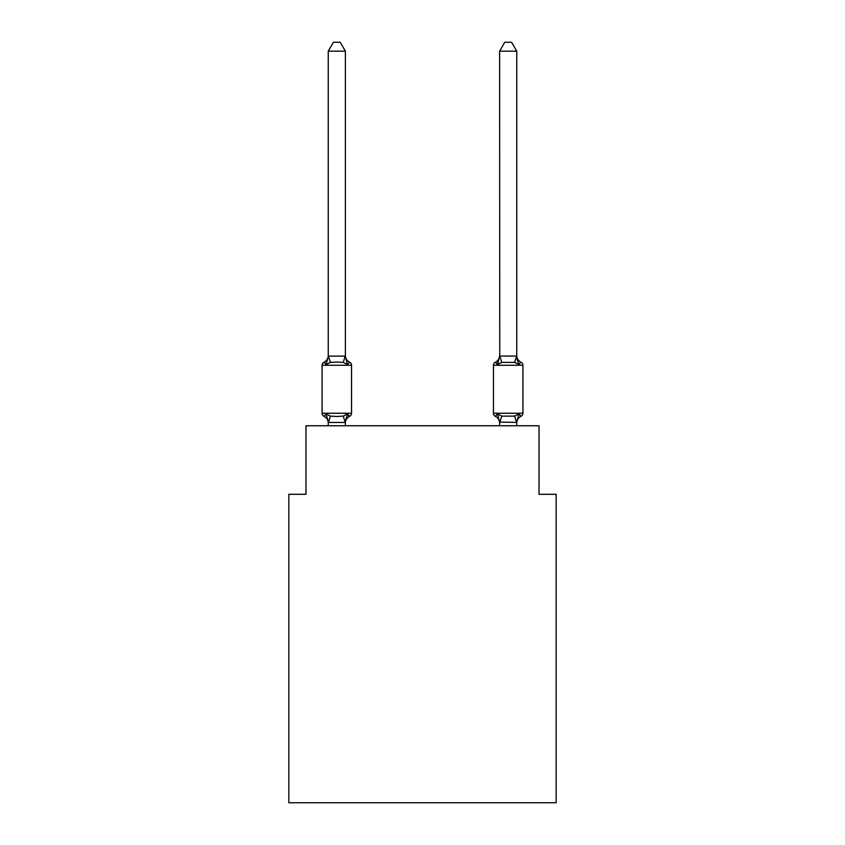 <?xml version="1.0" encoding="UTF-8"?>
<svg xmlns="http://www.w3.org/2000/svg" width="845" height="845" viewBox="0 0 845 845"><rect width="100%" height="100%" fill="white"/><g stroke="black" fill="none" stroke-linecap="round" stroke-linejoin="round"><path stroke-width="1.27" d="M556.158 802.75L556.158 494.304L539.025 494.304L539.025 425.753L305.974 425.753L305.974 494.304L288.842 494.304L288.842 802.75L556.158 802.75M349.629 416.332L347.527 413.913L349.629 416.332L347.527 413.913L349.629 416.332L347.527 413.913L349.629 416.332L347.527 413.913L349.629 416.332L347.527 413.913L349.629 416.332L347.527 413.913L349.629 416.332L347.527 413.913L349.629 416.332L347.527 413.913L349.629 416.332L347.527 413.913L349.629 416.332L347.527 413.913L349.629 416.332L347.527 413.913L349.629 416.332L347.527 413.913L349.629 416.332L347.527 413.913L349.629 416.332L347.527 413.913L349.629 416.332L347.527 413.913L345.246 422.447L328.388 422.447L326.107 413.913L324.015 416.332A3.422 3.422 0 0 1 322.082 413.247A3.422 3.422 0 0 0 324.015 416.332L326.107 413.913L324.015 416.332A3.422 3.422 0 0 1 322.082 413.247A3.422 3.422 0 0 0 324.015 416.332L326.107 413.913L324.015 416.332A3.422 3.422 0 0 1 322.082 413.247A3.422 3.422 0 0 0 324.015 416.332L326.107 413.913L324.015 416.332A3.422 3.422 0 0 1 322.082 413.247A3.422 3.422 0 0 0 324.015 416.332L326.107 413.913L324.015 416.332A3.422 3.422 0 0 1 322.082 413.247A3.422 3.422 0 0 0 324.015 416.332L326.107 413.913L324.015 416.332A3.422 3.422 0 0 1 322.082 413.247A3.422 3.422 0 0 0 324.015 416.332L326.107 413.913L324.015 416.332A3.422 3.422 0 0 1 322.082 413.247A3.422 3.422 0 0 0 324.015 416.332L326.107 413.913L324.015 416.332A3.422 3.422 0 0 1 322.082 413.247A3.422 3.422 0 0 0 324.015 416.332L326.107 413.913L324.015 416.332A3.422 3.422 0 0 1 322.082 413.247A3.422 3.422 0 0 0 324.015 416.332L326.107 413.913L324.015 416.332A3.422 3.422 0 0 1 322.082 413.247A3.422 3.422 0 0 0 324.015 416.332L326.107 413.913L324.015 416.332A3.422 3.422 0 0 1 322.082 413.247A3.422 3.422 0 0 0 324.015 416.332L326.107 413.913L324.015 416.332A3.422 3.422 0 0 1 322.082 413.247A3.422 3.422 0 0 0 324.015 416.332L326.107 413.913L324.015 416.332A3.422 3.422 0 0 1 322.082 413.247A3.422 3.422 0 0 0 324.015 416.332L326.107 413.913L324.015 416.332A3.422 3.422 0 0 1 322.082 413.247A3.422 3.422 0 0 0 324.015 416.332L326.107 413.913L324.015 416.332A3.422 3.422 0 0 1 322.082 413.247A3.422 3.422 0 0 0 324.015 416.332L326.107 413.913L324.015 416.332A3.422 3.422 0 0 1 322.082 413.247A3.422 3.422 0 0 0 324.015 416.332L326.107 413.913L324.015 416.332A3.422 3.422 0 0 1 322.082 413.247A3.422 3.422 0 0 0 324.015 416.332L326.107 413.913L324.015 416.332A3.422 3.422 0 0 1 322.082 413.247A3.422 3.422 0 0 0 324.015 416.332L326.107 413.913L324.015 416.332A3.422 3.422 0 0 1 322.082 413.247A3.422 3.422 0 0 0 324.015 416.332L326.107 413.913L324.015 416.332A3.422 3.422 0 0 1 322.082 413.247A3.422 3.422 0 0 0 324.015 416.332L326.107 413.913L324.015 416.332A3.422 3.422 0 0 1 322.082 413.247A3.422 3.422 0 0 0 324.015 416.332L326.107 413.913L324.015 416.332A3.422 3.422 0 0 1 322.082 413.247A3.422 3.422 0 0 0 324.015 416.332L326.107 413.913L324.015 416.332A3.422 3.422 0 0 1 322.082 413.247A3.422 3.422 0 0 0 324.015 416.332L326.107 413.913L324.015 416.332A3.422 3.422 0 0 1 322.082 413.247A3.422 3.422 0 0 0 324.015 416.332L326.107 413.913L324.015 416.332A3.422 3.422 0 0 1 322.082 413.247A3.422 3.422 0 0 0 324.015 416.332L326.107 413.913L324.015 416.332A3.422 3.422 0 0 1 322.082 413.247A3.422 3.422 0 0 0 324.015 416.332L326.107 413.913L324.015 416.332A3.422 3.422 0 0 1 322.082 413.247A3.422 3.422 0 0 0 324.015 416.332L326.107 413.913L324.015 416.332A3.422 3.422 0 0 1 322.082 413.247A3.422 3.422 0 0 0 324.015 416.332L326.107 413.913L324.015 416.332A3.422 3.422 0 0 1 322.082 413.247A3.422 3.422 0 0 0 324.015 416.332L326.107 413.913L324.015 416.332A3.422 3.422 0 0 1 322.082 413.247A3.422 3.422 0 0 0 324.015 416.332L326.107 413.913L324.015 416.332A3.422 3.422 0 0 1 322.082 413.247A3.422 3.422 0 0 0 324.015 416.332L326.107 413.913L330.395 416.12L336.817 416.469L343.25 416.12L347.527 413.913L349.629 416.332A3.422 3.422 0 0 0 351.552 413.247A3.422 3.422 0 0 1 349.629 416.332L348.658 415.856L349.629 416.332A3.422 3.422 0 0 0 351.552 413.247A3.422 3.422 0 0 1 349.629 416.332A3.422 3.422 0 0 0 351.552 413.247A3.422 3.422 0 0 1 349.629 416.332L348.658 415.856L349.629 416.332A3.422 3.422 0 0 0 351.552 413.247A3.422 3.422 0 0 1 349.629 416.332A3.422 3.422 0 0 0 351.552 413.247A3.422 3.422 0 0 1 349.629 416.332L348.658 415.856L349.629 416.332A3.422 3.422 0 0 0 351.552 413.247A3.422 3.422 0 0 1 349.629 416.332A3.422 3.422 0 0 0 351.552 413.247A3.422 3.422 0 0 1 349.629 416.332L348.658 415.856L349.629 416.332A3.422 3.422 0 0 0 351.552 413.247A3.422 3.422 0 0 1 349.629 416.332A3.422 3.422 0 0 0 351.552 413.247A3.422 3.422 0 0 1 349.629 416.332L348.658 415.856L349.629 416.332A3.422 3.422 0 0 0 351.552 413.247A3.422 3.422 0 0 1 349.629 416.332A3.422 3.422 0 0 0 351.552 413.247A3.422 3.422 0 0 1 349.629 416.332L348.658 415.856L349.629 416.332A3.422 3.422 0 0 0 351.552 413.247A3.422 3.422 0 0 1 349.629 416.332A3.422 3.422 0 0 0 351.552 413.247A3.422 3.422 0 0 1 349.629 416.332L348.658 415.856L349.629 416.332A3.422 3.422 0 0 0 351.552 413.247A3.422 3.422 0 0 1 349.629 416.332A3.422 3.422 0 0 0 351.552 413.247A3.422 3.422 0 0 1 349.629 416.332L348.658 415.856L349.629 416.332A3.422 3.422 0 0 0 351.552 413.247A3.422 3.422 0 0 1 349.629 416.332A3.422 3.422 0 0 0 351.552 413.247A3.422 3.422 0 0 1 349.629 416.332L348.658 415.856L349.629 416.332A3.422 3.422 0 0 0 351.552 413.247A3.422 3.422 0 0 1 349.629 416.332A3.422 3.422 0 0 0 351.552 413.247A3.422 3.422 0 0 1 349.629 416.332L348.658 415.856L349.629 416.332A3.422 3.422 0 0 0 351.552 413.247A3.422 3.422 0 0 1 349.629 416.332A3.422 3.422 0 0 0 351.552 413.247A3.422 3.422 0 0 1 349.629 416.332L348.658 415.856L349.629 416.332A3.422 3.422 0 0 0 351.552 413.247A3.422 3.422 0 0 1 349.629 416.332A3.422 3.422 0 0 0 351.552 413.247A3.422 3.422 0 0 1 349.629 416.332L348.658 415.856L349.629 416.332A3.422 3.422 0 0 0 351.552 413.247A3.422 3.422 0 0 1 349.629 416.332A3.422 3.422 0 0 0 351.552 413.247A3.422 3.422 0 0 1 349.629 416.332L348.658 415.856L349.629 416.332A3.422 3.422 0 0 0 351.552 413.247A3.422 3.422 0 0 1 349.629 416.332A3.422 3.422 0 0 0 351.552 413.247A3.422 3.422 0 0 1 349.629 416.332L348.658 415.856L349.629 416.332A3.422 3.422 0 0 0 351.552 413.247A3.422 3.422 0 0 1 349.629 416.332A3.422 3.422 0 0 0 351.552 413.247A3.422 3.422 0 0 1 349.629 416.332L348.658 415.856L349.629 416.332A3.422 3.422 0 0 0 351.552 413.247A3.422 3.422 0 0 1 349.629 416.332A3.422 3.422 0 0 0 351.552 413.247A3.422 3.422 0 0 1 349.629 416.332L347.527 413.913L349.629 416.332A7.542 7.542 0 0 0 345.383 423.113M345.383 51.165L328.251 51.165L333.395 42.25L340.239 42.25L345.383 51.165L345.383 356.421L347.527 364.596L349.629 362.188L347.527 364.596L343.25 362.389L336.817 362.051L330.395 362.389L326.107 364.596L324.015 362.188A3.422 3.422 0 0 0 322.082 365.262A3.422 3.422 0 0 1 324.015 362.188L324.987 362.653L324.015 362.188A3.422 3.422 0 0 0 322.082 365.262L322.082 413.247L351.552 413.247L351.552 365.262A3.422 3.422 0 0 0 349.629 362.188A3.422 3.422 0 0 1 351.552 365.262A3.422 3.422 0 0 0 349.629 362.188L347.527 364.596L349.629 362.188A3.422 3.422 0 0 1 351.552 365.262A3.422 3.422 0 0 0 349.629 362.188L347.527 364.596L349.629 362.188A3.422 3.422 0 0 1 351.552 365.262A3.422 3.422 0 0 0 349.629 362.188L347.527 364.596L349.629 362.188A3.422 3.422 0 0 1 351.552 365.262A3.422 3.422 0 0 0 349.629 362.188L347.527 364.596L349.629 362.188A3.422 3.422 0 0 1 351.552 365.262A3.422 3.422 0 0 0 349.629 362.188L347.527 364.596L349.629 362.188A3.422 3.422 0 0 1 351.552 365.262A3.422 3.422 0 0 0 349.629 362.188L347.527 364.596L349.629 362.188A3.422 3.422 0 0 1 351.552 365.262A3.422 3.422 0 0 0 349.629 362.188L347.527 364.596L349.629 362.188A3.422 3.422 0 0 1 351.552 365.262A3.422 3.422 0 0 0 349.629 362.188L347.527 364.596L349.629 362.188A3.422 3.422 0 0 1 351.552 365.262A3.422 3.422 0 0 0 349.629 362.188L347.527 364.596L349.629 362.188A3.422 3.422 0 0 1 351.552 365.262A3.422 3.422 0 0 0 349.629 362.188L347.527 364.596L349.629 362.188A3.422 3.422 0 0 1 351.552 365.262A3.422 3.422 0 0 0 349.629 362.188L347.527 364.596L349.629 362.188A3.422 3.422 0 0 1 351.552 365.262A3.422 3.422 0 0 0 349.629 362.188L347.527 364.596L349.629 362.188A3.422 3.422 0 0 1 351.552 365.262A3.422 3.422 0 0 0 349.629 362.188L347.527 364.596L349.629 362.188A3.422 3.422 0 0 1 351.552 365.262A3.422 3.422 0 0 0 349.629 362.188L347.527 364.596L349.629 362.188A3.422 3.422 0 0 1 351.552 365.262A3.422 3.422 0 0 0 349.629 362.188L347.527 364.596L349.629 362.188A3.422 3.422 0 0 1 351.552 365.262A3.422 3.422 0 0 0 349.629 362.188L347.527 364.596L349.629 362.188A3.422 3.422 0 0 1 351.552 365.262A3.422 3.422 0 0 0 349.629 362.188L347.527 364.596L349.629 362.188A3.422 3.422 0 0 1 351.552 365.262A3.422 3.422 0 0 0 349.629 362.188L347.527 364.596L349.629 362.188A3.422 3.422 0 0 1 351.552 365.262A3.422 3.422 0 0 0 349.629 362.188L347.527 364.596L349.629 362.188A3.422 3.422 0 0 1 351.552 365.262A3.422 3.422 0 0 0 349.629 362.188L347.527 364.596L349.629 362.188A3.422 3.422 0 0 1 351.552 365.262A3.422 3.422 0 0 0 349.629 362.188L347.527 364.596L349.629 362.188A3.422 3.422 0 0 1 351.552 365.262A3.422 3.422 0 0 0 349.629 362.188L347.527 364.596L349.629 362.188A3.422 3.422 0 0 1 351.552 365.262A3.422 3.422 0 0 0 349.629 362.188L347.527 364.596L349.629 362.188A3.422 3.422 0 0 1 351.552 365.262A3.422 3.422 0 0 0 349.629 362.188L347.527 364.596L349.629 362.188A3.422 3.422 0 0 1 351.552 365.262A3.422 3.422 0 0 0 349.629 362.188L347.527 364.596L349.629 362.188A3.422 3.422 0 0 1 351.552 365.262A3.422 3.422 0 0 0 349.629 362.188L347.527 364.596L349.629 362.188A3.422 3.422 0 0 1 351.552 365.262A3.422 3.422 0 0 0 349.629 362.188L347.527 364.596L349.629 362.188A3.422 3.422 0 0 1 351.552 365.262A3.422 3.422 0 0 0 349.629 362.188L347.527 364.596L349.629 362.188A3.422 3.422 0 0 1 351.552 365.262A3.422 3.422 0 0 0 349.629 362.188L347.527 364.596L349.629 362.188A3.422 3.422 0 0 1 351.552 365.262A3.422 3.422 0 0 0 349.629 362.188L347.527 364.596L349.629 362.188A3.422 3.422 0 0 1 351.552 365.262L322.082 365.262A3.422 3.422 0 0 1 324.015 362.188L324.987 362.653L324.015 362.188A3.422 3.422 0 0 0 322.082 365.262A3.422 3.422 0 0 1 324.015 362.188L324.987 362.653L324.015 362.188A3.422 3.422 0 0 0 322.082 365.262A3.422 3.422 0 0 1 324.015 362.188L324.987 362.653L324.015 362.188A3.422 3.422 0 0 0 322.082 365.262A3.422 3.422 0 0 1 324.015 362.188L324.987 362.653L324.015 362.188A3.422 3.422 0 0 0 322.082 365.262A3.422 3.422 0 0 1 324.015 362.188L324.987 362.653L324.015 362.188A3.422 3.422 0 0 0 322.082 365.262A3.422 3.422 0 0 1 324.015 362.188L324.987 362.653L324.015 362.188A3.422 3.422 0 0 0 322.082 365.262A3.422 3.422 0 0 1 324.015 362.188L324.987 362.653L324.015 362.188A3.422 3.422 0 0 0 322.082 365.262A3.422 3.422 0 0 1 324.015 362.188L324.987 362.653L324.015 362.188A3.422 3.422 0 0 0 322.082 365.262A3.422 3.422 0 0 1 324.015 362.188L324.987 362.653L324.015 362.188A3.422 3.422 0 0 0 322.082 365.262A3.422 3.422 0 0 1 324.015 362.188L324.987 362.653L324.015 362.188A3.422 3.422 0 0 0 322.082 365.262A3.422 3.422 0 0 1 324.015 362.188L324.987 362.653L324.015 362.188A3.422 3.422 0 0 0 322.082 365.262A3.422 3.422 0 0 1 324.015 362.188L324.987 362.653L324.015 362.188A3.422 3.422 0 0 0 322.082 365.262A3.422 3.422 0 0 1 324.015 362.188L324.987 362.653L324.015 362.188A3.422 3.422 0 0 0 322.082 365.262A3.422 3.422 0 0 1 324.015 362.188L324.987 362.653L324.015 362.188A3.422 3.422 0 0 0 322.082 365.262A3.422 3.422 0 0 1 324.015 362.188L326.107 364.596L324.015 362.188A7.542 7.542 0 0 0 328.251 355.407M345.383 356.421L345.383 355.407L345.383 356.421M345.383 422.099L346.196 418.064M516.749 423.113L516.749 423.113A7.542 7.542 0 0 1 520.985 416.332L518.893 413.913L520.985 416.332A3.422 3.422 0 0 0 522.918 413.247A3.422 3.422 0 0 1 520.985 416.332L518.893 413.913L520.985 416.332A3.422 3.422 0 0 0 522.918 413.247A3.422 3.422 0 0 1 520.985 416.332L518.893 413.913L520.985 416.332A3.422 3.422 0 0 0 522.918 413.247A3.422 3.422 0 0 1 520.985 416.332L518.893 413.913L520.985 416.332A3.422 3.422 0 0 0 522.918 413.247A3.422 3.422 0 0 1 520.985 416.332L518.893 413.913L520.985 416.332A3.422 3.422 0 0 0 522.918 413.247A3.422 3.422 0 0 1 520.985 416.332L518.893 413.913L520.985 416.332A3.422 3.422 0 0 0 522.918 413.247A3.422 3.422 0 0 1 520.985 416.332L518.893 413.913L520.985 416.332A3.422 3.422 0 0 0 522.918 413.247A3.422 3.422 0 0 1 520.985 416.332L518.893 413.913L520.985 416.332A3.422 3.422 0 0 0 522.918 413.247A3.422 3.422 0 0 1 520.985 416.332L518.893 413.913L520.985 416.332A3.422 3.422 0 0 0 522.918 413.247A3.422 3.422 0 0 1 520.985 416.332L518.893 413.913L520.985 416.332A3.422 3.422 0 0 0 522.918 413.247A3.422 3.422 0 0 1 520.985 416.332L518.893 413.913L520.985 416.332A3.422 3.422 0 0 0 522.918 413.247A3.422 3.422 0 0 1 520.985 416.332L518.893 413.913L520.985 416.332A3.422 3.422 0 0 0 522.918 413.247A3.422 3.422 0 0 1 520.985 416.332L518.893 413.913L520.985 416.332A3.422 3.422 0 0 0 522.918 413.247A3.422 3.422 0 0 1 520.985 416.332L518.893 413.913L520.985 416.332A3.422 3.422 0 0 0 522.918 413.247A3.422 3.422 0 0 1 520.985 416.332L518.893 413.913L520.985 416.332A3.422 3.422 0 0 0 522.918 413.247A3.422 3.422 0 0 1 520.985 416.332L518.893 413.913L520.985 416.332A3.422 3.422 0 0 0 522.918 413.247L522.918 365.262L493.448 365.262A3.422 3.422 0 0 1 495.371 362.188A3.422 3.422 0 0 0 493.448 365.262A3.422 3.422 0 0 1 495.371 362.188L496.342 362.653L495.371 362.188A3.422 3.422 0 0 0 493.448 365.262A3.422 3.422 0 0 1 495.371 362.188A3.422 3.422 0 0 0 493.448 365.262A3.422 3.422 0 0 1 495.371 362.188L496.342 362.653L495.371 362.188A3.422 3.422 0 0 0 493.448 365.262A3.422 3.422 0 0 1 495.371 362.188A3.422 3.422 0 0 0 493.448 365.262A3.422 3.422 0 0 1 495.371 362.188L496.342 362.653L495.371 362.188A3.422 3.422 0 0 0 493.448 365.262A3.422 3.422 0 0 1 495.371 362.188A3.422 3.422 0 0 0 493.448 365.262A3.422 3.422 0 0 1 495.371 362.188L496.342 362.653L495.371 362.188A3.422 3.422 0 0 0 493.448 365.262A3.422 3.422 0 0 1 495.371 362.188A3.422 3.422 0 0 0 493.448 365.262A3.422 3.422 0 0 1 495.371 362.188L496.342 362.653L495.371 362.188A3.422 3.422 0 0 0 493.448 365.262A3.422 3.422 0 0 1 495.371 362.188A3.422 3.422 0 0 0 493.448 365.262A3.422 3.422 0 0 1 495.371 362.188L496.342 362.653L495.371 362.188A3.422 3.422 0 0 0 493.448 365.262A3.422 3.422 0 0 1 495.371 362.188A3.422 3.422 0 0 0 493.448 365.262A3.422 3.422 0 0 1 495.371 362.188L496.342 362.653L495.371 362.188A3.422 3.422 0 0 0 493.448 365.262A3.422 3.422 0 0 1 495.371 362.188A3.422 3.422 0 0 0 493.448 365.262A3.422 3.422 0 0 1 495.371 362.188L496.342 362.653L495.371 362.188A3.422 3.422 0 0 0 493.448 365.262A3.422 3.422 0 0 1 495.371 362.188A3.422 3.422 0 0 0 493.448 365.262A3.422 3.422 0 0 1 495.371 362.188L496.342 362.653L495.371 362.188A3.422 3.422 0 0 0 493.448 365.262A3.422 3.422 0 0 1 495.371 362.188A3.422 3.422 0 0 0 493.448 365.262A3.422 3.422 0 0 1 495.371 362.188L496.342 362.653L495.371 362.188A3.422 3.422 0 0 0 493.448 365.262A3.422 3.422 0 0 1 495.371 362.188A3.422 3.422 0 0 0 493.448 365.262A3.422 3.422 0 0 1 495.371 362.188L496.342 362.653L495.371 362.188A3.422 3.422 0 0 0 493.448 365.262A3.422 3.422 0 0 1 495.371 362.188A3.422 3.422 0 0 0 493.448 365.262A3.422 3.422 0 0 1 495.371 362.188L496.342 362.653L495.371 362.188A3.422 3.422 0 0 0 493.448 365.262A3.422 3.422 0 0 1 495.371 362.188A3.422 3.422 0 0 0 493.448 365.262A3.422 3.422 0 0 1 495.371 362.188L496.342 362.653L495.371 362.188A3.422 3.422 0 0 0 493.448 365.262A3.422 3.422 0 0 1 495.371 362.188A3.422 3.422 0 0 0 493.448 365.262A3.422 3.422 0 0 1 495.371 362.188L496.342 362.653L495.371 362.188A3.422 3.422 0 0 0 493.448 365.262A3.422 3.422 0 0 1 495.371 362.188A3.422 3.422 0 0 0 493.448 365.262A3.422 3.422 0 0 1 495.371 362.188L496.342 362.653L495.371 362.188A3.422 3.422 0 0 0 493.448 365.262L493.448 413.247A3.422 3.422 0 0 0 495.371 416.332A3.422 3.422 0 0 1 493.448 413.247A3.422 3.422 0 0 0 495.371 416.332L497.473 413.913L495.371 416.332A7.542 7.542 0 0 1 499.617 423.113L499.617 422.099L499.617 423.113A7.542 7.542 0 0 0 495.371 416.332A3.422 3.422 0 0 1 493.448 413.247A3.422 3.422 0 0 0 495.371 416.332L497.473 413.913L495.371 416.332A3.422 3.422 0 0 1 493.448 413.247A3.422 3.422 0 0 0 495.371 416.332L497.473 413.913L495.371 416.332A7.542 7.542 0 0 1 499.617 423.113A7.542 7.542 0 0 0 495.371 416.332A3.422 3.422 0 0 1 493.448 413.247A3.422 3.422 0 0 0 495.371 416.332L497.473 413.913L495.371 416.332A3.422 3.422 0 0 1 493.448 413.247A3.422 3.422 0 0 0 495.371 416.332L497.473 413.913L495.371 416.332A7.542 7.542 0 0 1 499.617 423.113A7.542 7.542 0 0 0 495.371 416.332A3.422 3.422 0 0 1 493.448 413.247A3.422 3.422 0 0 0 495.371 416.332L497.473 413.913L495.371 416.332A3.422 3.422 0 0 1 493.448 413.247A3.422 3.422 0 0 0 495.371 416.332L497.473 413.913L495.371 416.332A7.542 7.542 0 0 1 499.617 423.113A7.542 7.542 0 0 0 495.371 416.332A3.422 3.422 0 0 1 493.448 413.247A3.422 3.422 0 0 0 495.371 416.332L497.473 413.913L495.371 416.332A3.422 3.422 0 0 1 493.448 413.247A3.422 3.422 0 0 0 495.371 416.332L497.473 413.913L495.371 416.332A7.542 7.542 0 0 1 499.617 423.113A7.542 7.542 0 0 0 495.371 416.332A3.422 3.422 0 0 1 493.448 413.247A3.422 3.422 0 0 0 495.371 416.332L497.473 413.913L495.371 416.332A3.422 3.422 0 0 1 493.448 413.247A3.422 3.422 0 0 0 495.371 416.332L497.473 413.913L495.371 416.332A7.542 7.542 0 0 1 499.617 423.113A7.542 7.542 0 0 0 495.371 416.332A3.422 3.422 0 0 1 493.448 413.247A3.422 3.422 0 0 0 495.371 416.332L497.473 413.913L495.371 416.332A3.422 3.422 0 0 1 493.448 413.247A3.422 3.422 0 0 0 495.371 416.332L497.473 413.913L495.371 416.332A7.542 7.542 0 0 1 499.617 423.113A7.542 7.542 0 0 0 495.371 416.332A3.422 3.422 0 0 1 493.448 413.247A3.422 3.422 0 0 0 495.371 416.332L497.473 413.913L495.371 416.332A3.422 3.422 0 0 1 493.448 413.247A3.422 3.422 0 0 0 495.371 416.332L497.473 413.913L495.371 416.332A7.542 7.542 0 0 1 499.617 423.113A7.542 7.542 0 0 0 495.371 416.332A3.422 3.422 0 0 1 493.448 413.247A3.422 3.422 0 0 0 495.371 416.332L497.473 413.913L495.371 416.332A3.422 3.422 0 0 1 493.448 413.247A3.422 3.422 0 0 0 495.371 416.332L497.473 413.913L495.371 416.332A7.542 7.542 0 0 1 499.617 423.113A7.542 7.542 0 0 0 495.371 416.332A3.422 3.422 0 0 1 493.448 413.247A3.422 3.422 0 0 0 495.371 416.332L497.473 413.913L495.371 416.332A3.422 3.422 0 0 1 493.448 413.247A3.422 3.422 0 0 0 495.371 416.332L497.473 413.913L495.371 416.332A7.542 7.542 0 0 1 499.617 423.113A7.542 7.542 0 0 0 495.371 416.332A3.422 3.422 0 0 1 493.448 413.247A3.422 3.422 0 0 0 495.371 416.332L497.473 413.913L495.371 416.332A3.422 3.422 0 0 1 493.448 413.247A3.422 3.422 0 0 0 495.371 416.332L497.473 413.913L495.371 416.332A7.542 7.542 0 0 1 499.617 423.113A7.542 7.542 0 0 0 495.371 416.332A3.422 3.422 0 0 1 493.448 413.247A3.422 3.422 0 0 0 495.371 416.332L497.473 413.913L495.371 416.332A3.422 3.422 0 0 1 493.448 413.247A3.422 3.422 0 0 0 495.371 416.332L497.473 413.913L495.371 416.332A7.542 7.542 0 0 1 499.617 423.113A7.542 7.542 0 0 0 495.371 416.332A3.422 3.422 0 0 1 493.448 413.247A3.422 3.422 0 0 0 495.371 416.332L497.473 413.913L495.371 416.332A3.422 3.422 0 0 1 493.448 413.247A3.422 3.422 0 0 0 495.371 416.332L497.473 413.913L495.371 416.332A7.542 7.542 0 0 1 499.617 423.113A7.542 7.542 0 0 0 495.371 416.332A3.422 3.422 0 0 1 493.448 413.247A3.422 3.422 0 0 0 495.371 416.332L497.473 413.913L495.371 416.332A3.422 3.422 0 0 1 493.448 413.247A3.422 3.422 0 0 0 495.371 416.332L497.473 413.913L495.371 416.332A7.542 7.542 0 0 1 499.617 423.113A7.542 7.542 0 0 0 495.371 416.332A3.422 3.422 0 0 1 493.448 413.247A3.422 3.422 0 0 0 495.371 416.332L497.473 413.913L495.371 416.332A3.422 3.422 0 0 1 493.448 413.247A3.422 3.422 0 0 0 495.371 416.332L497.473 413.913L495.371 416.332A7.542 7.542 0 0 1 499.617 423.113A7.542 7.542 0 0 0 495.371 416.332A3.422 3.422 0 0 1 493.448 413.247A3.422 3.422 0 0 0 495.371 416.332L497.473 413.913L495.371 416.332A3.422 3.422 0 0 1 493.448 413.247L522.918 413.247M516.749 355.407L516.749 355.407A7.542 7.542 0 0 0 520.985 362.188L518.893 364.596L517.098 358.998L518.893 364.596L520.985 362.188L518.893 364.596L517.098 358.998L518.893 364.596L520.985 362.188L518.893 364.596L517.098 358.998L518.893 364.596L520.985 362.188L518.893 364.596L517.098 358.998L518.893 364.596L520.985 362.188L518.893 364.596L517.098 358.998L518.893 364.596L520.985 362.188L518.893 364.596L517.098 358.998L518.893 364.596L520.985 362.188L518.893 364.596L517.098 358.998L518.893 364.596L520.985 362.188L518.893 364.596L517.098 358.998L518.893 364.596L520.985 362.188L518.893 364.596L517.098 358.998L518.893 364.596L520.985 362.188L518.893 364.596L517.098 358.998L518.893 364.596L520.985 362.188L518.893 364.596L517.098 358.998L518.893 364.596L520.985 362.188L518.893 364.596L517.098 358.998L518.893 364.596L520.985 362.188L518.893 364.596L517.098 358.998L518.893 364.596L520.985 362.188L518.893 364.596L517.098 358.998L518.893 364.596L520.985 362.188L518.893 364.596L517.098 358.998L518.893 364.596L520.985 362.188A3.422 3.422 0 0 1 522.918 365.262A3.422 3.422 0 0 0 520.985 362.188A3.422 3.422 0 0 1 522.918 365.262A3.422 3.422 0 0 0 520.985 362.188A3.422 3.422 0 0 1 522.918 365.262A3.422 3.422 0 0 0 520.985 362.188A3.422 3.422 0 0 1 522.918 365.262A3.422 3.422 0 0 0 520.985 362.188A3.422 3.422 0 0 1 522.918 365.262A3.422 3.422 0 0 0 520.985 362.188A3.422 3.422 0 0 1 522.918 365.262A3.422 3.422 0 0 0 520.985 362.188A3.422 3.422 0 0 1 522.918 365.262A3.422 3.422 0 0 0 520.985 362.188A3.422 3.422 0 0 1 522.918 365.262A3.422 3.422 0 0 0 520.985 362.188A3.422 3.422 0 0 1 522.918 365.262A3.422 3.422 0 0 0 520.985 362.188A3.422 3.422 0 0 1 522.918 365.262A3.422 3.422 0 0 0 520.985 362.188A3.422 3.422 0 0 1 522.918 365.262A3.422 3.422 0 0 0 520.985 362.188A3.422 3.422 0 0 1 522.918 365.262A3.422 3.422 0 0 0 520.985 362.188A3.422 3.422 0 0 1 522.918 365.262A3.422 3.422 0 0 0 520.985 362.188A3.422 3.422 0 0 1 522.918 365.262A3.422 3.422 0 0 0 520.985 362.188A3.422 3.422 0 0 1 522.918 365.262A3.422 3.422 0 0 0 520.985 362.188A3.422 3.422 0 0 1 522.918 365.262M499.617 422.405L497.473 413.913L501.75 416.12L514.605 416.12L518.893 413.913L516.749 422.405L499.617 422.099L499.617 425.753M498.265 361.882L497.473 364.596L495.371 362.188A3.422 3.422 0 0 0 493.448 365.262A3.422 3.422 0 0 1 495.371 362.188L497.473 364.596L495.371 362.188L497.473 364.596L495.371 362.188L497.473 364.596L495.371 362.188L497.473 364.596L495.371 362.188L497.473 364.596L495.371 362.188L497.473 364.596L495.371 362.188L497.473 364.596L495.371 362.188L497.473 364.596L495.371 362.188L497.473 364.596L495.371 362.188L497.473 364.596L495.371 362.188L497.473 364.596L495.371 362.188L497.473 364.596L495.371 362.188L497.473 364.596L495.371 362.188L497.473 364.596L495.371 362.188L497.473 364.596L495.371 362.188L497.473 364.596L498.265 361.882L497.473 364.596L498.265 361.882L497.473 364.596L498.265 361.882L497.473 364.596L498.265 361.882L497.473 364.596L498.265 361.882L497.473 364.596L498.265 361.882L497.473 364.596L498.265 361.882L497.473 364.596L498.265 361.882L497.473 364.596L498.265 361.882L497.473 364.596L498.265 361.882L497.473 364.596L498.265 361.882L497.473 364.596L498.265 361.882L497.473 364.596L498.265 361.882L497.473 364.596L498.265 361.882L497.473 364.596L498.265 361.882L497.473 364.596L501.75 362.389L499.754 356.062L516.612 356.062L518.893 364.596L514.605 362.389L501.75 362.389M328.251 51.165L328.251 356.421L326.107 364.596L324.015 362.188M328.251 356.104L345.383 356.104M345.383 425.753L345.383 422.405M328.251 425.753L328.251 422.405M328.251 422.099L328.251 423.113A7.542 7.542 0 0 0 324.015 416.332M345.383 355.407A7.542 7.542 0 0 0 349.629 362.188M516.749 356.104L516.749 51.165L499.617 51.165L499.754 356.062M497.473 364.596L499.617 356.104M516.749 425.753L516.749 422.405M495.371 416.332L497.473 413.913L495.371 416.332A7.542 7.542 0 0 1 499.617 423.113M518.893 364.596L517.098 358.998M499.617 355.407A7.542 7.542 0 0 1 495.371 362.188M499.617 51.165L504.761 42.25L511.605 42.25L516.749 51.165M330.395 416.12L328.388 422.447M343.25 416.12L345.246 422.447M328.388 356.062L330.395 362.389M345.246 356.062L343.25 362.389M516.612 422.447L514.605 416.12M499.754 422.447L501.75 416.12M514.605 362.389L516.612 356.062"/></g></svg>
